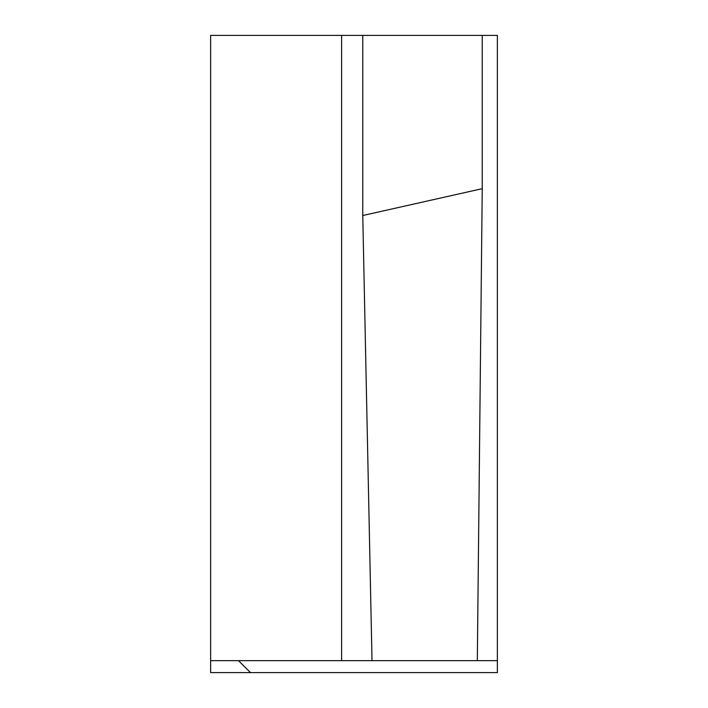 <?xml version="1.0" encoding="UTF-8"?>
<svg xmlns="http://www.w3.org/2000/svg" width="708" height="708" viewBox="0 0 708 708"><rect width="100%" height="100%" fill="white"/><g stroke="black" fill="none" stroke-linecap="round" stroke-linejoin="round"><path stroke-width="1.06" d="M210.63 660.653L210.63 35.4L497.37 35.4L497.37 672.6L210.63 672.6L210.63 660.653L341.61 660.653L341.61 35.4M497.37 660.653L477.325 660.653L482.236 188.664L362.761 215.524L372.019 660.653L341.61 660.653M477.325 660.653L372.019 660.653M238.507 660.653L250.455 672.6L238.507 660.653M362.761 35.4L362.761 215.524M482.236 35.4L482.236 188.664"/></g></svg>
